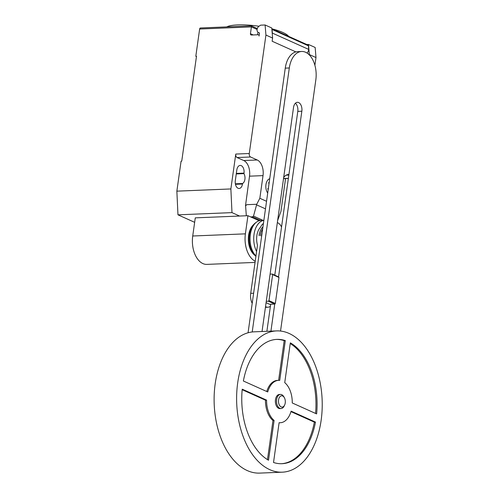 <?xml version="1.0" encoding="UTF-8"?>
<svg xmlns="http://www.w3.org/2000/svg" width="498" height="498" viewBox="0 0 498 498"><rect width="100%" height="100%" fill="white"/><g stroke="black" fill="none" stroke-linecap="round" stroke-linejoin="round"><path stroke-width="0.75" d="M284.644 405.017L284.202 405.951A7.072 4.277 -92.3 0 1 281.065 408.553L279.938 408.597A7.072 4.277 -92.3 0 1 275.475 399.657A7.072 4.277 -92.3 0 1 279.359 394.472L280.486 394.422A7.072 4.277 -92.3 0 1 283.829 396.757L284.339 397.659A5.659 3.418 -92.3 0 1 285.236 402.944A5.659 3.418 -92.3 0 1 284.644 405.017A5.659 3.418 -92.3 0 1 280.461 406.468A5.659 3.418 -92.3 0 1 278.563 399.944A5.659 3.418 -92.3 0 1 280.965 395.941A5.659 3.418 -92.3 0 1 284.339 397.659M281.065 408.553A7.072 4.277 -92.3 0 1 276.602 399.614A7.072 4.277 -92.3 0 1 280.486 394.422M282.316 472.179L259.813 473.1A70.697 42.741 -92.3 0 1 215.198 383.721A70.697 42.741 -92.3 0 1 254.024 331.83L276.533 330.909A70.697 42.741 -92.3 0 1 321.142 420.287A70.697 42.741 -92.3 0 1 282.316 472.179A70.697 42.741 -92.3 0 1 237.702 382.8A70.697 42.741 -92.3 0 1 276.533 330.909M266.754 391.503A21.209 12.824 -92.3 0 1 277.43 380.397L278.556 380.354A21.209 12.824 87.7 0 0 267.737 391.945L243.373 381.001A62.213 37.611 -92.3 0 1 276.876 339.387A62.213 37.611 -92.3 0 1 285.323 340.607L279.733 380.391A21.209 12.824 87.7 0 0 278.556 380.354M278.619 380.348L284.202 340.651A62.213 37.611 87.7 0 0 276.315 339.412M285.323 340.607L284.202 340.651M290.334 342.854A62.213 37.611 -92.3 0 1 316.622 413.913L292.258 402.963A21.209 12.824 87.7 0 0 284.738 382.645L290.334 342.854M315.551 413.427A62.213 37.611 87.7 0 0 290.241 343.52M315.477 422.086A62.213 37.611 -92.3 0 1 281.968 463.7A62.213 37.611 -92.3 0 1 273.52 462.48L279.11 422.69A21.209 12.824 87.7 0 0 280.293 422.734A21.209 12.824 87.7 0 0 291.112 411.143L315.477 422.086L314.35 422.13L290.969 411.628M280.293 422.734L279.166 422.777A21.209 12.824 -92.3 0 1 279.098 422.783M281.407 463.719A62.213 37.611 87.7 0 0 314.35 422.13M274.105 420.443L268.515 460.233A62.213 37.611 -92.3 0 1 242.221 389.175L266.586 400.124A21.209 12.824 87.7 0 0 274.105 420.443L272.979 420.493A21.209 12.824 -92.3 0 1 265.459 400.168L242.171 389.704M266.586 400.124L265.459 400.168M267.482 459.617L272.979 420.493M266.088 302.691L269.63 304.284L274.772 304.073L275.319 303.487L278.98 277.448L278.587 276.9L272.25 274.049L272.643 274.597L278.98 277.448M272.643 274.597L268.982 300.636L268.428 301.228L274.772 304.073M268.428 301.228L266.281 301.315M268.982 300.636L275.319 303.487M270.103 274.137L272.25 274.049M277.342 222.612A11.311 6.841 -92.3 0 1 281.538 227.007M270.395 306.314A11.311 6.841 -92.3 0 1 267.899 307.222A11.311 6.841 -92.3 0 1 265.534 306.637M263.423 223.509A11.311 6.841 87.7 0 0 260.522 227.2A14.423 8.721 87.7 0 0 256.856 235.703A14.423 8.721 87.7 0 0 257.478 245.147L250.706 293.334A11.311 6.841 87.7 0 0 252.2 303.35M270.931 331.139L274.734 304.073M278.556 276.882L301.844 111.216A7.047 4.264 87.7 0 0 297.393 102.308A7.047 4.264 87.7 0 0 293.521 107.481L262.035 331.5M295.401 103.235A7.047 4.264 -92.3 0 1 297.792 111.384L274.772 275.182M270.688 304.241L266.884 331.301M252.206 331.967L289.307 67.971A22.466 13.583 -92.3 0 1 301.651 51.481A22.466 13.583 -92.3 0 1 315.825 79.885L280.53 331.052M301.651 51.481L297.599 51.649A22.466 13.583 87.7 0 0 285.261 68.139L248.066 332.77M262.079 233.076A12.494 7.557 87.7 0 0 261.388 236.071M262.658 228.931A13.844 8.366 87.7 0 0 260.236 235.728M262.956 226.827A14.423 8.721 87.7 0 0 259.004 235.616M263.859 220.377A19.229 11.628 87.7 0 0 254.017 234.427A19.229 11.628 87.7 0 0 256.582 251.509M263.865 220.34L260.89 220.465A19.229 11.628 87.7 0 0 256.526 222.089A19.229 11.628 87.7 0 0 250.326 234.577A19.229 11.628 87.7 0 0 255.953 255.997M256.526 222.089L255.343 222.967A18.333 11.081 87.7 0 0 253.999 224.168A18.333 11.081 87.7 0 0 249.43 234.875A18.333 11.081 87.7 0 0 255.287 255.76A18.333 11.081 87.7 0 0 255.916 256.277M253.999 224.168L252.847 225.376A16.982 10.265 87.7 0 0 248.614 235.299A16.982 10.265 87.7 0 0 254.042 254.646L255.287 255.76M255.213 261.251A22.447 13.571 -92.3 0 1 245.39 233.848L247.942 215.696L259.178 220.745M247.942 215.696L195.278 217.856L192.726 236.002A22.447 13.571 87.7 0 0 206.894 264.388L255.051 262.415M226.683 26.904A32.526 7.489 8 0 1 237.758 24.9A32.526 7.489 8 0 1 258.985 26.251L260.603 25.168L265.104 24.981L265.926 35.059L272.599 38.06L271.777 27.981L265.104 24.981M200.669 28.031A1.413 0.853 87.7 0 0 200.42 27.981A1.413 0.853 87.7 0 0 199.642 29.015L251.409 26.898L250.45 33.708A1.413 1.077 -65.8 0 0 250.998 34.953A1.413 1.077 -65.8 0 0 251.384 35.028L258.132 34.748A1.413 1.077 114.2 0 1 258.524 34.823A1.413 1.077 114.2 0 1 259.066 36.068L259.458 33.304A0.566 0.43 -65.8 0 0 259.141 32.781A3.679 2.801 114.2 0 1 258.518 32.607A3.679 2.801 114.2 0 1 257.099 29.376A3.679 2.801 114.2 0 1 258.997 26.245M260.616 220.477L252.505 216.835L253.513 216.082L256.738 204.267L259.838 198.279L266.542 201.292M253.513 216.082L263.062 220.371M250.643 216.91L252.505 216.835M246.329 215.765L245.576 205.693L246.884 204.672L256.738 204.267M246.884 204.672L245.701 205.686M259.838 198.279L263.025 175.62L249.517 176.174L245.508 205.599M288.915 174.537A12.724 7.694 87.7 0 0 288.367 174.53A12.724 7.694 87.7 0 0 283.679 177.512M314.898 65.313L315.987 57.55L309.314 54.55L309.264 54.873M272.599 38.06L272.151 41.241L295.874 51.898M263.025 175.62A12.724 7.694 87.7 0 0 257.236 159.989L250.562 156.988A2.826 1.712 -92.3 0 1 249.274 153.515L265.926 35.059M307.104 53.099A6.219 4.743 -65.8 0 0 308.735 49.427L308.436 45.822L272.057 29.475L272.356 33.086L308.735 49.427M272.356 33.086A6.219 4.743 114.2 0 1 272.238 33.652M308.436 45.822A4.239 3.237 -65.8 0 0 307.235 44.708L271.846 28.809M315.987 57.55L315.166 47.472L308.492 44.471L309.314 54.55M306.861 44.54L308.492 44.471M257.572 34.773L257.933 32.221M271.846 28.803A32.526 7.489 8 0 1 288.628 36.354M257.093 29.45L251.409 26.898L251.384 25.896L257.298 28.548M249.517 176.174A12.724 7.694 87.7 0 0 243.734 160.537L237.06 157.542A2.826 1.712 -92.3 0 1 235.772 154.063L249.274 153.515M239.588 216.039L231.981 212.621L230.873 188.947L235.772 154.063M285.553 178.577L280.934 211.438L277.635 220.514M288.361 178.465L284.283 178.633A2.826 1.712 -92.3 0 1 283.785 178.533L283.549 178.427M242.545 183.519A6.082 3.673 87.7 0 0 243.933 173.615L244.008 173.117A6.082 3.673 87.7 0 0 240.167 165.429A6.082 3.673 87.7 0 0 236.83 169.893L235.299 180.793A6.082 3.673 87.7 0 0 239.133 188.481A6.082 3.673 87.7 0 0 242.476 184.017L242.545 183.519L235.342 183.812M199.642 29.015L195.814 56.268L196.492 56.243L181.745 161.153L181.073 161.184L176.858 191.157L177.967 214.831L194.65 222.326M243.933 173.615L236.264 173.933M230.873 188.947L176.858 191.157M196.449 56.554L195.814 56.268M231.981 212.621L177.967 214.831M269.001 183.799L268.627 182.778L269.231 182.193M268.167 189.732L267.793 188.705L268.397 188.126M269.717 178.726A8.217 4.968 87.7 0 0 265.938 184.634A8.217 4.968 87.7 0 0 267.706 193.037M261.537 230.991L262.378 230.954M253.625 293.216L250.706 293.334M297.792 111.384L301.844 111.216M285.261 68.139L289.307 67.971M192.726 236.002L245.39 233.848M256.576 204.852L265.484 208.855M253.214 34.953L250.45 33.708M237.06 157.542L250.562 156.988M243.734 160.537L257.236 159.989M288.379 178.34L283.785 178.533M244.008 173.117L236.332 173.435M242.476 184.017L235.442 184.304M286.169 175.159L288.84 175.053M265.434 307.322L267.899 307.222M259.427 33.017L258.518 32.607M259.203 35.128L258.524 34.823M200.42 27.981L251.384 25.896"/></g></svg>
